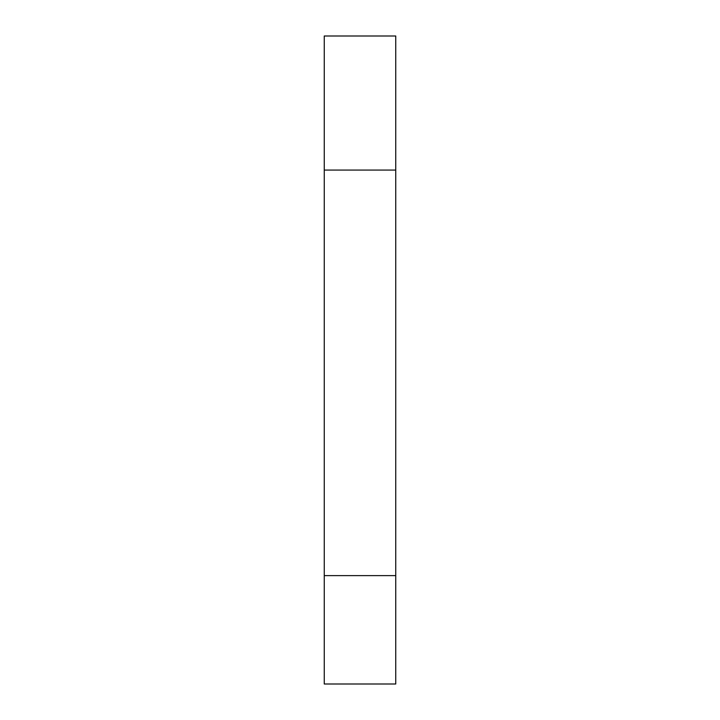 <?xml version="1.0" encoding="UTF-8"?>
<svg xmlns="http://www.w3.org/2000/svg" width="720" height="720" viewBox="0 0 720 720"><rect width="100%" height="100%" fill="white"/><g stroke="black" fill="none" stroke-linecap="round" stroke-linejoin="round"><path stroke-width="1.08" d="M324.252 170.073L395.748 170.073L395.748 36L324.252 36L324.252 684L395.748 684L395.748 575.613L324.252 575.613M395.748 170.073L395.748 575.613"/></g></svg>
